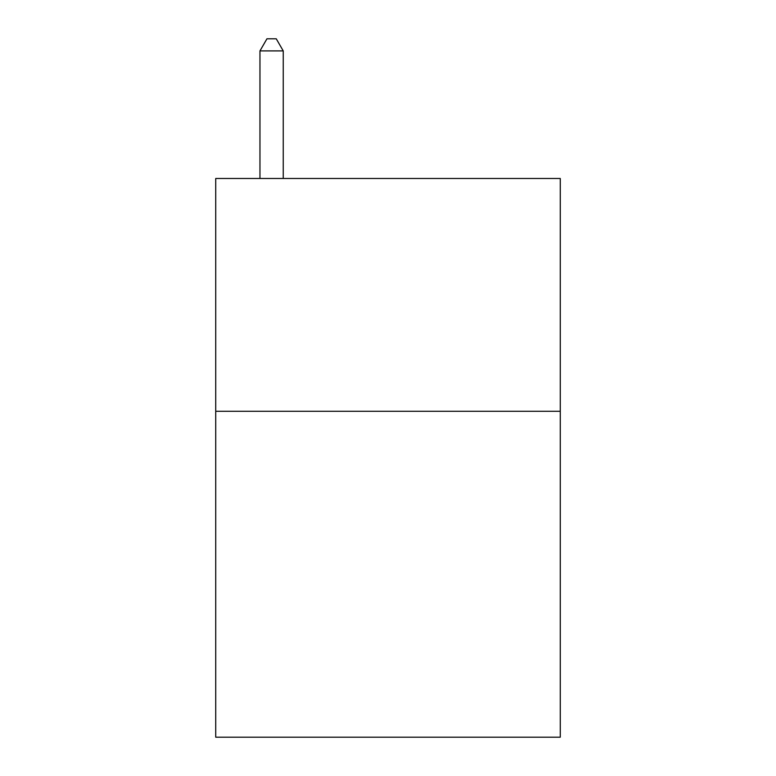 <?xml version="1.0" encoding="UTF-8"?>
<svg xmlns="http://www.w3.org/2000/svg" width="776" height="776" viewBox="0 0 776 776"><rect width="100%" height="100%" fill="white"/><g stroke="black" fill="none" stroke-linecap="round" stroke-linejoin="round"><path stroke-width="1.16" d="M560.272 411.28L560.272 737.2L215.728 737.2L215.728 178.48L560.272 178.48L560.272 411.28L215.728 411.28M283.24 178.48L283.24 50.906L259.96 50.906L259.96 178.48M259.96 50.906L266.944 38.8L276.256 38.8L283.24 50.906"/></g></svg>
